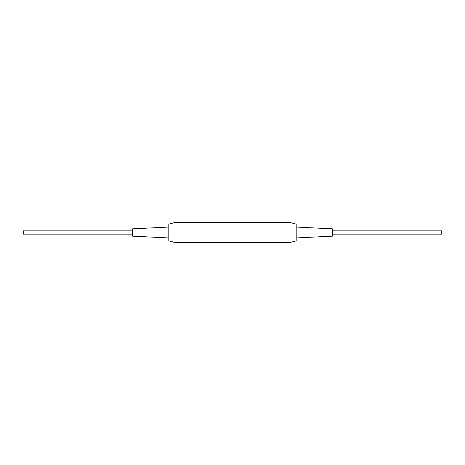 <?xml version="1.0" encoding="UTF-8"?>
<svg xmlns="http://www.w3.org/2000/svg" width="465" height="465" viewBox="0 0 465 465"><rect width="100%" height="100%" fill="white"/><g stroke="black" fill="none" stroke-linecap="round" stroke-linejoin="round"><path stroke-width="0.7" d="M332.574 230.861L441.75 230.861L441.75 234.139L332.574 234.139M132.426 234.139L23.25 234.139L23.25 230.861L132.426 230.861M168.812 237.958L132.426 236.139L132.426 228.861L168.812 227.042M175.003 242.509L168.812 240.87L168.812 224.13L175.003 222.491L175.003 242.509L289.997 242.509L289.997 222.491L175.003 222.491M296.188 237.958L332.574 236.139L332.574 228.861L296.188 227.042M289.997 242.509L296.188 240.87L296.188 224.13L289.997 222.491"/></g></svg>
